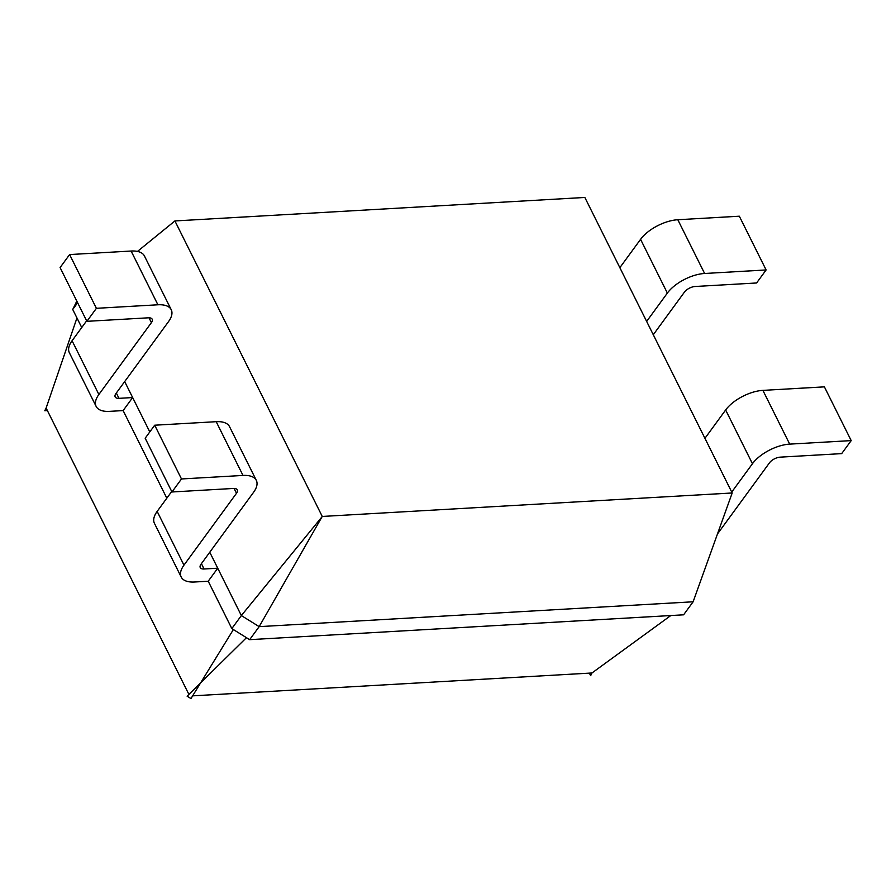 <?xml version="1.0" encoding="UTF-8"?>
<svg xmlns="http://www.w3.org/2000/svg" width="896" height="896" viewBox="0 0 896 896"><rect width="100%" height="100%" fill="white"/><g stroke="black" fill="none" stroke-linecap="round" stroke-linejoin="round"><path stroke-width="1.34" d="M124.69 381.584L132.653 397.555L118.989 398.339A8.512 4.01 -26.5 0 1 115.181 396.928A8.512 4.01 -26.5 0 1 115.954 393.523L168.504 321.642A29.781 14.022 153.5 0 0 171.237 309.725A29.781 14.022 153.5 0 0 157.909 304.786L96.398 308.314L86.89 321.328L148.389 317.811A8.512 4.01 -26.5 0 1 152.197 319.222A8.512 4.01 -26.5 0 1 151.413 322.627L98.874 394.498A29.781 14.022 153.5 0 0 96.141 406.414A29.781 14.022 153.5 0 0 109.469 411.365L123.133 410.581L166.813 498.187M171.237 309.725L144.435 255.976A29.781 14.022 153.5 0 0 131.107 251.037L69.608 254.565L60.088 267.579L86.89 321.328M86.632 320.835L72.072 340.749A29.781 14.022 153.5 0 0 69.339 352.677L96.141 406.414M149.789 431.917L132.653 397.555L123.133 410.581M174.899 220.909L322.269 516.477L241.349 615.574L259.168 626.64L693.123 601.787L683.603 614.813L249.648 639.666L259.168 626.64L322.235 516.454L732.189 492.979L584.842 197.456L174.91 220.942L137.469 251.429M209.765 552.227L241.349 615.574L231.829 628.589L249.648 639.666M77.627 302.758L72.722 309.467L81.738 327.544M69.608 254.565L96.398 308.314M201.41 563.662L204.064 568.994L217.739 568.21L208.219 581.224L231.829 628.589M76.81 301.123L72.722 309.467M233.386 629.552L190.971 698.566L187.118 696.17L246.456 637.683M76.955 317.957L46.122 408.038L188.899 694.411M204.064 568.994A8.512 4.01 -26.5 0 1 200.256 567.582A8.512 4.01 -26.5 0 1 201.04 564.166L253.579 492.296A29.781 14.022 153.5 0 0 256.323 480.379L229.522 426.63A29.781 14.022 153.5 0 0 216.194 421.691L154.694 425.208L145.174 438.234L171.965 491.982L233.475 488.454A8.512 4.01 -26.5 0 1 237.283 489.866A8.512 4.01 -26.5 0 1 236.499 493.27L183.96 565.152A29.781 14.022 153.5 0 0 181.216 577.069A29.781 14.022 153.5 0 0 194.544 582.008L208.219 581.224M171.718 491.478L157.158 511.403A29.781 14.022 153.5 0 0 154.426 523.32L181.216 577.069M732.189 492.979L693.123 601.787M256.323 480.379A29.781 14.022 153.5 0 0 242.995 475.44L181.485 478.957L171.965 491.982M47.387 410.581L44.8 410.726L46.122 408.038M192.64 695.856L591.965 672.986L590.654 675.674L589.378 673.131M154.694 425.208L181.485 478.957M670.802 615.541L591.965 672.986M731.73 492.072L752.45 463.725A29.781 14.022 -26.5 0 1 789.701 444.125L851.2 440.608L841.68 453.622L780.181 457.15A8.512 4.01 153.5 0 0 769.541 462.75L717.494 533.938M619.853 267.669L640.573 239.333A29.781 14.022 -26.5 0 1 677.813 219.733L739.323 216.205L766.114 269.954L756.594 282.979L695.094 286.496A8.512 4.01 153.5 0 0 684.454 292.096L653.285 334.734M704.939 438.323L725.648 409.976A29.781 14.022 -26.5 0 1 762.899 390.376L824.398 386.859L851.2 440.608M646.643 321.418L667.363 293.082A29.781 14.022 -26.5 0 1 704.614 273.482L766.114 269.954M116.323 393.008L118.989 398.339M131.107 251.037L157.909 304.786M72.072 340.749L98.874 394.498M149.005 317.789L151.413 322.627M157.158 511.403L183.96 565.152M234.091 488.443L236.499 493.27M216.194 421.691L242.995 475.44M789.701 444.125L762.899 390.376M752.45 463.725L725.648 409.976M704.614 273.482L677.813 219.733M667.363 293.082L640.573 239.333"/></g></svg>
